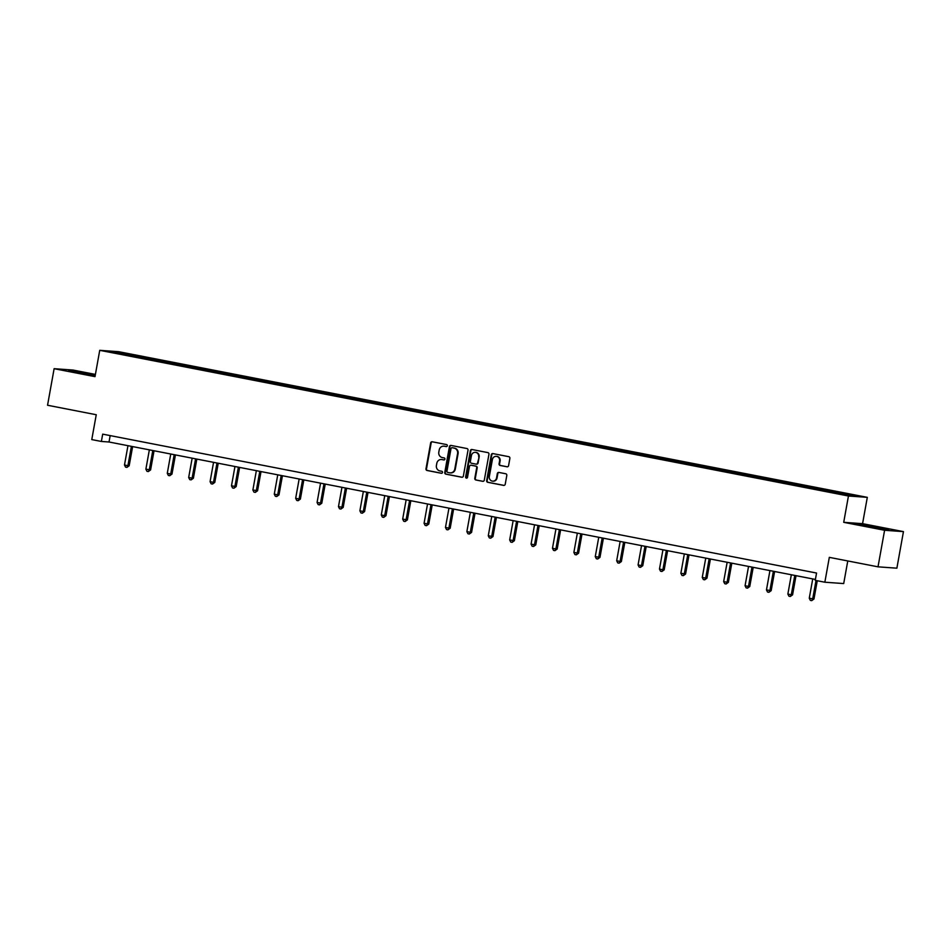 <?xml version="1.0" encoding="UTF-8"?>
<svg xmlns="http://www.w3.org/2000/svg" width="951" height="951" viewBox="0 0 951 951"><rect width="100%" height="100%" fill="white"/><g stroke="black" fill="none" stroke-linecap="round" stroke-linejoin="round"><path stroke-width="1.43" d="M447.315 445.757A1.022 0.963 -85.9 0 0 446.554 444.569L432.241 441.787A1.462 1.367 -85.9 0 0 430.637 442.964L425.989 468.795A1.462 1.367 -85.9 0 0 427.082 470.495L441.383 473.277A1.022 0.963 -85.9 0 0 442.512 472.457A1.022 0.963 -85.9 0 0 441.751 471.268L439.897 470.911A4.672 4.386 -85.9 0 1 436.414 465.479L436.806 463.327A4.672 4.386 -85.9 0 1 441.942 459.571L443.784 459.927A1.022 0.963 -85.9 0 0 444.913 459.107A1.022 0.963 -85.9 0 0 444.153 457.918L442.298 457.562A4.672 4.386 -85.9 0 1 438.815 452.129L439.207 449.978A4.672 4.386 -85.9 0 1 444.343 446.221L446.185 446.578A1.022 0.963 -85.9 0 0 447.315 445.757M506.978 466.798A1.462 1.367 -85.9 0 0 508.583 465.621L509.879 458.382A1.462 1.367 -85.9 0 0 508.797 456.682L492.903 453.591A1.462 1.367 -85.9 0 0 491.298 454.768L486.65 480.6A1.462 1.367 -85.9 0 0 487.744 482.3L503.626 485.39A1.462 1.367 -85.9 0 0 505.231 484.214L506.812 475.452A1.462 1.367 -85.9 0 0 505.718 473.764L498.918 472.433A1.462 1.367 -85.9 0 0 497.314 473.61L496.541 477.949A3.899 3.661 -85.9 0 1 492.654 481.147A3.899 3.661 -85.9 0 1 489.337 476.546L492.392 459.547A3.899 3.661 -85.9 0 1 496.267 456.349A3.899 3.661 -85.9 0 1 499.596 460.95L499.085 463.779A1.462 1.367 -85.9 0 0 500.178 465.479L507.287 466.822M95.409 374.409L72.989 370.046L54.124 368.691L47.55 405.245L96.253 414.731L91.772 439.588L101.377 441.454L102.696 434.143L816.552 573.037L815.245 580.348L824.85 582.214L843.703 583.569L847.769 560.947M884.596 530.278L903.45 531.621L862.569 523.668L843.715 522.325L884.596 530.278L878.011 566.832L829.32 557.357L824.85 582.214M843.715 522.325L848.447 496.006L99.736 350.325L118.602 351.68L867.312 497.349L848.447 496.006M54.124 368.691L95.005 376.644L99.736 350.325M468.011 450.227A1.462 1.367 -85.9 0 0 466.917 448.527L451.036 445.437A1.462 1.367 -85.9 0 0 449.431 446.613L444.771 472.445A1.462 1.367 -85.9 0 0 445.864 474.145L461.758 477.236A1.462 1.367 -85.9 0 0 463.363 476.071L468.011 450.227M471.969 449.514L487.851 452.605A1.462 1.367 -85.9 0 1 488.945 454.305L484.297 480.136A1.462 1.367 -85.9 0 1 482.692 481.313L475.892 479.993A1.462 1.367 -85.9 0 1 474.799 478.294L476.689 467.809A1.462 1.367 -85.9 0 0 475.595 466.121L471.09 465.241A1.462 1.367 -85.9 0 0 469.485 466.418L467.523 477.319A1.022 0.963 -85.9 0 1 466.501 478.151A1.022 0.963 -85.9 0 1 465.633 476.95L470.365 450.691A1.462 1.367 -85.9 0 1 471.969 449.514M903.45 531.621L896.876 568.187L878.011 566.832M827.536 490.074L142.757 356.827L117.567 352.155L109.829 351.608L824.303 490.847L849.481 495.519L857.22 496.077L835.763 491.667L827.536 490.074L827.334 491.215M825.147 490.906L825.67 489.931M812.035 488.232L812.511 487.376M803.75 486.746L804.273 485.771M790.638 484.071L791.101 483.215M782.352 482.585L782.875 481.61M769.24 479.91L769.704 479.042M760.943 478.424L761.478 477.45M747.843 475.75L748.306 474.882M739.545 474.252L740.08 473.277M726.445 471.577L726.909 470.721M718.148 470.091L718.683 469.116M705.036 467.416L705.511 466.549M696.75 465.931L697.273 464.956M683.638 463.256L684.114 462.388M675.353 461.77L675.876 460.795M662.241 459.083L662.704 458.227M653.955 457.597L654.478 456.623M640.843 454.923L641.307 454.067M632.546 453.437L633.081 452.462M619.446 450.762L619.909 449.894M611.148 449.276L611.683 448.301M598.048 446.601L598.512 445.734M589.751 445.104L590.286 444.129M576.639 442.429L577.114 441.573M568.353 440.943L568.876 439.968M555.241 438.268L555.717 437.412M546.956 436.782L547.479 435.808M533.844 434.108L534.307 433.24M525.558 432.622L526.081 431.647M512.446 429.947L512.91 429.079M504.149 428.449L504.684 427.475M491.049 425.775L491.512 424.919M482.751 424.289L483.286 423.314M469.651 421.614L470.115 420.758M461.354 420.128L461.889 419.153M448.242 417.453L448.717 416.586M439.956 415.967L440.479 414.993M426.844 413.293L427.32 412.425M418.559 411.795L419.082 410.82M405.447 409.12L405.911 408.264M397.161 407.634L397.684 406.659M384.049 404.96L384.513 404.104M375.752 403.474L376.287 402.499M362.652 400.799L363.116 399.931M354.354 399.313L354.889 398.338M341.254 396.638L341.718 395.771M332.957 395.14L333.492 394.166M319.845 392.466L320.321 391.61M311.559 390.98L312.083 390.005M298.448 388.305L298.923 387.449M290.162 386.819L290.685 385.844M277.05 384.145L277.514 383.277M268.764 382.659L269.288 381.684M255.653 379.984L256.116 379.116M247.355 378.486L247.89 377.511M234.255 375.811L234.719 374.956M225.958 374.325L226.493 373.351M212.858 371.651L213.321 370.795M204.56 370.165L205.095 369.19M191.448 367.49L191.924 366.622M183.163 366.004L183.686 365.029M170.051 363.33L170.526 362.462M161.765 361.832L162.288 360.857M148.653 359.157L149.117 358.301M140.368 357.671L140.891 356.696M117.936 353.19L117.567 352.155M862.569 523.668L867.312 497.349M101.377 441.454L109.02 442.001L815.411 579.444M833.433 492.404L833.908 491.536M110.173 435.594L109.02 442.001M142.543 357.968L142.757 356.827M163.941 362.141L164.154 361M185.35 366.301L185.552 365.16M206.747 370.462L206.949 369.321M228.145 374.623L228.347 373.481M249.542 378.795L249.744 377.654M270.94 382.956L271.154 381.815M292.337 387.116L292.551 385.975M313.747 391.277L313.949 390.136M335.144 395.45L335.346 394.308M356.542 399.61L356.744 398.469M377.939 403.771L378.141 402.63M399.337 407.931L399.551 406.79M420.734 412.104L420.948 410.963M442.144 416.265L442.346 415.123M463.541 420.425L463.743 419.284M484.939 424.586L485.141 423.445M506.336 428.758L506.538 427.617M527.734 432.919L527.948 431.778M549.131 437.08L549.345 435.938M570.541 441.24L570.743 440.099M591.938 445.413L592.14 444.272M613.336 449.573L613.538 448.432M634.733 453.734L634.935 452.593M656.131 457.906L656.345 456.753M677.528 462.067L677.742 460.926M698.937 466.228L699.14 465.087M720.335 470.388L720.537 469.247M741.732 474.561L741.935 473.408M763.13 478.722L763.332 477.58M784.527 482.882L784.741 481.741M805.925 487.043L806.139 485.902M95.302 375.003L68.745 370.724L95.148 375.871M888.84 529.588L856.685 524.037L888.84 529.588M446.53 446.578L444.854 446.257A4.672 4.386 -85.9 0 0 444.105 446.185M441.704 459.523A4.672 4.386 -85.9 0 1 442.453 459.606L444.117 459.927M432.36 441.811A1.462 1.367 -85.9 0 0 431.148 443L426.5 468.831A1.462 1.367 -85.9 0 0 427.593 470.531L441.716 473.277M451.143 445.46A1.462 1.367 -85.9 0 0 449.93 446.649L445.282 472.481A1.462 1.367 -85.9 0 0 446.376 474.18L462.15 477.247M452.153 447.743A1.022 0.963 -85.9 0 0 451.024 448.563L446.946 471.232A1.022 0.963 -85.9 0 0 447.707 472.421L449.657 472.802A4.672 4.386 -85.9 0 0 454.792 469.057L457.586 453.556A4.672 4.386 -85.9 0 0 454.102 448.123L452.664 447.778A1.022 0.963 -85.9 0 0 452.438 447.755M450.405 472.885A4.672 4.386 -85.9 0 0 455.303 469.093L454.792 469.057M452.664 447.778L454.614 448.159A4.672 4.386 -85.9 0 1 458.097 453.591L455.303 469.093M483.084 481.325L475.892 479.993M471.292 465.253A1.462 1.367 -85.9 0 1 471.601 465.277L476.106 466.156A1.462 1.367 -85.9 0 1 477.2 467.856L475.31 478.329A1.462 1.367 -85.9 0 0 476.403 480.029M472.076 449.538A1.462 1.367 -85.9 0 0 470.876 450.726L466.145 476.986A1.022 0.963 -85.9 0 0 466.763 478.139M478.65 456.944A3.899 3.661 -85.9 0 0 475.322 452.343A3.899 3.661 -85.9 0 0 471.446 455.541L470.365 461.532A1.462 1.367 -85.9 0 0 471.446 463.232L475.964 464.112A1.462 1.367 -85.9 0 0 477.568 462.935L479.149 456.979A3.899 3.661 -85.9 0 0 475.571 452.379M476.475 464.147A1.462 1.367 -85.9 0 0 478.08 462.971L477.568 462.935M479.149 456.979L478.08 462.971M496.529 456.373A3.899 3.661 -85.9 0 1 500.107 460.985L499.596 463.815A1.462 1.367 -85.9 0 0 500.678 465.514L507.37 466.81M492.915 481.158A3.899 3.661 -85.9 0 0 497.04 477.984L496.541 477.949M499.037 472.457A1.462 1.367 -85.9 0 0 497.825 473.646L497.04 477.984M493.022 453.615A1.462 1.367 -85.9 0 0 491.81 454.804L487.162 480.635A1.462 1.367 -85.9 0 0 488.255 482.335L504.03 485.402M127.957 445.686L124.486 465.003L127.909 465.669L129.181 465.764L132.629 446.59M129.181 465.764L126.923 467.393L127.909 465.669L131.393 446.352M126.923 467.393L125.556 467.131L124.486 465.003M92.532 375.419L76.306 372.447M70.956 371.235L95.243 375.324M880.471 528.72L864.245 525.76M858.896 524.536L886.712 529.445M149.355 449.847L145.883 469.164L150.591 469.925L154.038 450.762M150.591 469.925L148.32 471.565L149.307 469.83L152.79 450.512M148.32 471.565L146.953 471.292L145.883 469.164M170.752 454.007L167.281 473.325L170.704 474.002L171.988 474.085L175.436 454.923M171.988 474.085L169.718 475.726L170.704 474.002L174.188 454.673M169.718 475.726L168.351 475.464L167.281 473.325M192.161 458.18L188.678 477.497L192.114 478.163L193.386 478.258L196.833 459.083M193.386 478.258L191.115 479.886L192.114 478.163L195.585 458.846M191.115 479.886L189.748 479.625L188.678 477.497M213.559 462.341L210.076 481.658L213.511 482.323L214.783 482.419L218.231 463.244M214.783 482.419L212.525 484.047L213.511 482.323L216.983 463.006M212.525 484.047L211.146 483.786L210.076 481.658M234.956 466.501L231.485 485.818L236.181 486.579L239.628 467.416M236.181 486.579L233.922 488.22L234.909 486.484L238.38 467.167M233.922 488.22L232.543 487.946L231.485 485.818M256.354 470.662L252.883 489.991L257.578 490.74L261.026 471.577M257.578 490.74L255.32 492.38L256.306 490.657L259.789 471.327M255.32 492.38L253.953 492.119L252.883 489.991M277.751 474.834L274.28 494.151L277.704 494.817L278.988 494.912L282.435 475.738M278.988 494.912L276.717 496.541L277.704 494.817L281.187 475.5M276.717 496.541L275.35 496.279L274.28 494.151M299.149 478.995L295.678 498.312L299.101 498.978L300.385 499.073L303.833 479.898M300.385 499.073L298.115 500.713L299.101 498.978L302.584 479.661M298.115 500.713L296.748 500.44L295.678 498.312M320.558 483.156L317.075 502.473L321.783 503.234L325.23 484.071M321.783 503.234L319.512 504.874L320.511 503.138L323.982 483.821M319.512 504.874L318.145 504.601L317.075 502.473M341.956 487.316L338.473 506.645L343.18 507.394L346.628 488.232M343.18 507.394L340.922 509.035L341.908 507.311L345.379 487.982M340.922 509.035L339.543 508.773L338.473 506.645M363.353 491.489L359.882 510.806L363.306 511.472L364.578 511.567L368.025 492.392M364.578 511.567L362.319 513.195L363.306 511.472L366.777 492.154M362.319 513.195L360.94 512.934L359.882 510.806M384.751 495.649L381.28 514.966L384.703 515.632L385.975 515.727L389.423 496.553M385.975 515.727L383.717 517.368L384.703 515.632L388.186 496.315M383.717 517.368L382.35 517.094L381.28 514.966M406.148 499.81L402.677 519.127L407.385 519.888L410.832 500.725M407.385 519.888L405.114 521.528L406.101 519.793L409.584 500.476M405.114 521.528L403.747 521.255L402.677 519.127M427.546 503.971L424.075 523.3L428.782 524.049L432.23 504.886M428.782 524.049L426.512 525.689L427.498 523.965L430.981 504.636M426.512 525.689L425.145 525.428L424.075 523.3M448.955 508.143L445.472 527.46L448.908 528.126L450.18 528.221L453.627 509.047M450.18 528.221L447.921 529.85L448.908 528.126L452.379 508.809M447.921 529.85L446.542 529.588L445.472 527.46M470.353 512.304L466.87 531.621L470.305 532.287L471.577 532.382L475.024 513.207M471.577 532.382L469.319 534.022L470.305 532.287L473.776 512.969M469.319 534.022L467.94 533.749L466.87 531.621M491.75 516.464L488.279 535.782L492.975 536.542L496.422 517.38M492.975 536.542L490.716 538.183L491.703 536.447L495.174 517.13M490.716 538.183L489.337 537.909L488.279 535.782M513.148 520.625L509.677 539.954L514.372 540.703L517.82 521.54M514.372 540.703L512.114 542.343L513.1 540.62L516.583 521.291M512.114 542.343L510.746 542.082L509.677 539.954M534.545 524.797L531.074 544.115L534.498 544.78L535.782 544.875L539.229 525.701M535.782 544.875L533.511 546.504L534.498 544.78L537.981 525.463M533.511 546.504L532.144 546.243L531.074 544.115M555.943 528.958L552.472 548.275L555.907 548.941L557.179 549.036L560.626 529.862M557.179 549.036L554.909 550.677L555.907 548.941L559.378 529.624M554.909 550.677L553.541 550.403L552.472 548.275M577.352 533.119L573.869 552.436L578.577 553.197L582.024 534.034M578.577 553.197L576.318 554.837L577.305 553.102L580.776 533.784M576.318 554.837L574.939 554.564L573.869 552.436M598.75 537.279L595.267 556.608L599.974 557.357L603.421 538.195M599.974 557.357L597.715 558.998L598.702 557.274L602.173 537.957M597.715 558.998L596.336 558.736L595.267 556.608M620.147 541.452L616.676 560.769L620.1 561.435L621.372 561.53L624.819 542.355M621.372 561.53L619.113 563.158L620.1 561.435L623.571 542.118M619.113 563.158L617.734 562.897L616.676 560.769M641.545 545.612L638.073 564.93L641.497 565.595L642.769 565.69L646.216 546.516M642.769 565.69L640.51 567.331L641.497 565.595L644.98 546.278M640.51 567.331L639.143 567.058L638.073 564.93M662.942 549.773L659.471 569.09L662.895 569.768L664.178 569.851L667.626 550.688M664.178 569.851L661.908 571.492L662.895 569.768L666.378 550.439M661.908 571.492L660.541 571.218L659.471 569.09M684.34 553.934L680.868 573.263L685.576 574.012L689.023 554.849M685.576 574.012L683.305 575.652L684.304 573.928L687.775 554.611M683.305 575.652L681.938 575.391L680.868 573.263M705.749 558.106L702.266 577.423L705.701 578.089L706.973 578.184L710.421 559.01M706.973 578.184L704.715 579.813L705.701 578.089L709.173 558.772M704.715 579.813L703.336 579.551L702.266 577.423M727.146 562.267L723.663 581.584L727.099 582.25L728.371 582.345L731.818 563.17M728.371 582.345L726.112 583.985L727.099 582.25L730.57 562.933M726.112 583.985L724.733 583.712L723.663 581.584M748.544 566.427L745.073 585.745L748.496 586.422L749.768 586.505L753.216 567.343M749.768 586.505L747.51 588.146L748.496 586.422L751.968 567.093M747.51 588.146L746.131 587.873L745.073 585.745M769.941 570.588L766.47 589.917L771.166 590.666L774.613 571.503M771.166 590.666L768.907 592.307L769.894 590.583L773.377 571.266M768.907 592.307L767.54 592.045L766.47 589.917M791.339 574.761L787.868 594.078L791.291 594.744L792.575 594.839L796.023 575.664M792.575 594.839L790.305 596.467L791.291 594.744L794.774 575.426M790.305 596.467L788.938 596.206L787.868 594.078M812.736 578.921L809.265 598.238L813.973 598.999L817.254 580.74M813.973 598.999L811.702 600.64L812.701 598.904L816.006 580.502M811.702 600.64L810.335 600.366L809.265 598.238M444.854 446.257L443.844 446.15"/></g></svg>
